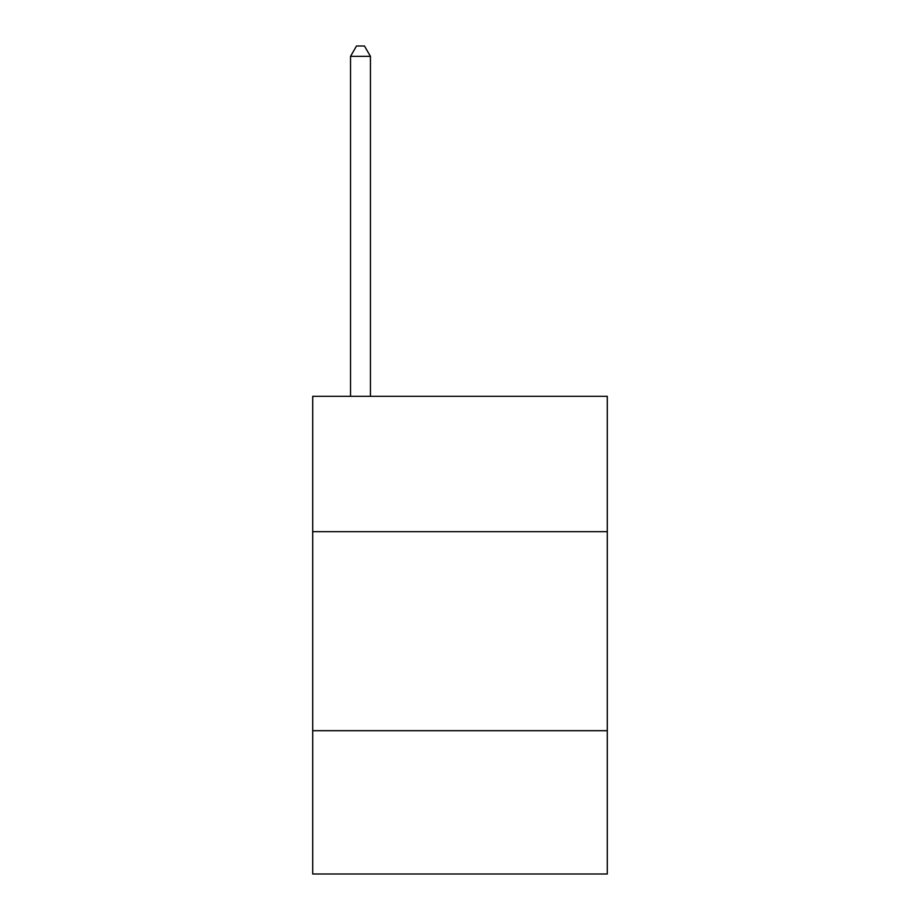 <?xml version="1.0" encoding="UTF-8"?>
<svg xmlns="http://www.w3.org/2000/svg" width="920" height="920" viewBox="0 0 920 920"><rect width="100%" height="100%" fill="white"/><g stroke="black" fill="none" stroke-linecap="round" stroke-linejoin="round"><path stroke-width="1.38" d="M607.292 531.656L607.292 396.313L312.708 396.313L312.708 531.656L607.292 531.656L607.292 874L312.708 874L312.708 531.656M607.292 730.687L312.708 730.687M370.438 396.313L370.438 56.35L350.531 56.35L350.531 396.313M350.531 56.35L356.5 46L364.458 46L370.438 56.35"/></g></svg>
